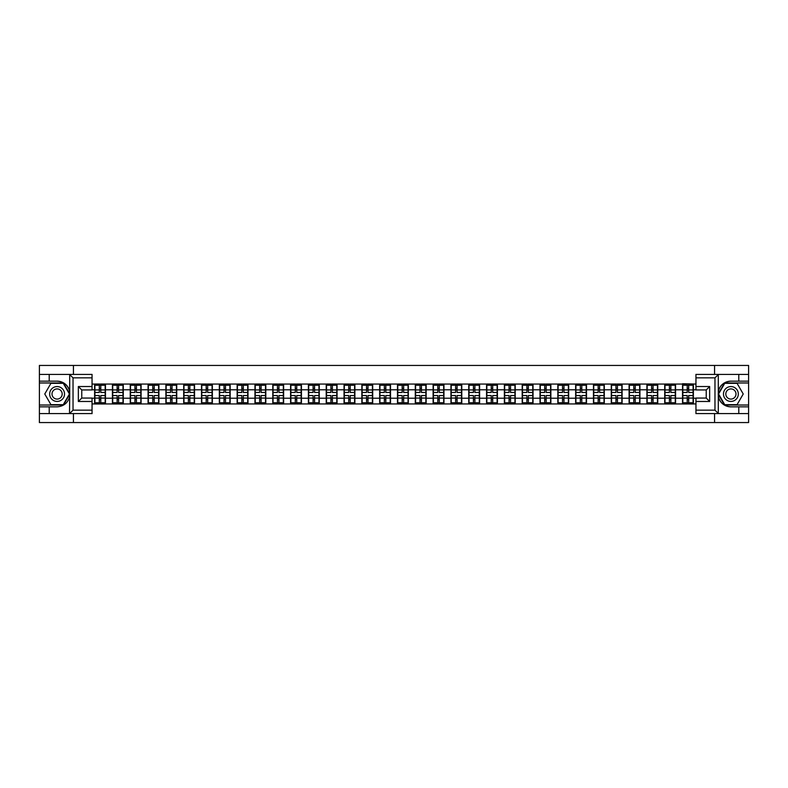 <?xml version="1.0" encoding="UTF-8"?>
<svg xmlns="http://www.w3.org/2000/svg" width="788" height="788" viewBox="0 0 788 788"><rect width="100%" height="100%" fill="white"/><g stroke="black" fill="none" stroke-linecap="round" stroke-linejoin="round"><path stroke-width="1.18" d="M92.048 377.836L73.028 377.836L69.502 374.418L92.048 374.418L92.048 389.942L81.765 389.942L81.765 398.058L92.048 398.058L92.048 413.582L69.502 413.582L69.708 396.482C67.935 402.895 63.73 406.352 57.1 406.844L39.4 406.844L39.4 422.555L748.6 422.555L748.6 382.978L724.536 382.978L718.173 394L724.536 405.022L748.6 405.022M730.9 381.156C724.27 381.648 720.065 385.105 718.292 391.518A12.844 12.844 0 0 1 730.9 381.156L748.6 381.156L748.6 365.445L714.568 365.445L714.568 374.418M714.568 413.582L714.568 422.555M714.568 365.445L39.4 365.445L39.4 405.022L63.464 405.022L69.827 394L63.464 382.978L39.4 382.978M73.432 422.555L73.432 413.582M73.432 374.418L73.432 365.445M695.952 384.061L682.536 383.726L682.536 389.774L675.572 389.774L675.572 398.226L682.536 398.226L682.536 389.774M695.952 403.939L92.048 403.939M92.048 384.061L94.619 384.061L94.619 389.774L92.048 389.774M682.536 384.061L94.619 384.061M682.536 398.226L682.536 403.939M675.572 398.226L675.572 403.939M675.572 384.061L675.572 389.774M657.753 398.226L664.717 398.226L664.717 389.774L657.753 389.774L657.753 403.939M664.717 398.226L664.717 403.939M664.717 384.061L664.717 389.774M657.753 384.061L657.753 389.774M639.935 398.226L646.899 398.226L646.899 389.774L639.935 389.774L639.935 403.939M646.899 398.226L646.899 403.939M646.899 384.061L646.899 389.774M639.935 384.061L639.935 389.774M622.116 398.226L629.09 398.226L629.09 389.774L622.116 389.774L622.116 403.939M629.09 398.226L629.09 403.939M629.09 384.061L629.09 389.774M622.116 384.061L622.116 389.774M604.307 398.226L611.271 398.226L611.271 389.774L604.307 389.774L604.307 403.939M611.271 398.226L611.271 403.939M611.271 384.061L611.271 389.774M604.307 384.061L604.307 389.774M586.489 398.226L593.453 398.226L593.453 389.774L586.489 389.774L586.489 403.939M593.453 398.226L593.453 403.939M593.453 384.061L593.453 389.774M586.489 384.061L586.489 389.774M568.67 398.226L575.644 398.226L575.644 389.774L568.67 389.774L568.67 403.939M575.644 398.226L575.644 403.939M575.644 384.061L575.644 389.774M568.67 384.061L568.67 389.774M550.861 398.226L557.825 398.226L557.825 389.774L550.861 389.774L550.861 403.939M557.825 398.226L557.825 403.939M557.825 384.061L557.825 389.774M550.861 384.061L550.861 389.774M533.043 398.226L540.007 398.226L540.007 389.774L533.043 389.774L533.043 403.939M540.007 398.226L540.007 403.939M540.007 384.061L540.007 389.774M533.043 384.061L533.043 389.774M515.224 398.226L522.188 398.226L522.188 389.774L515.224 389.774L515.224 403.939M522.188 398.226L522.188 403.939M522.188 384.061L522.188 389.774M515.224 384.061L515.224 389.774M497.415 398.226L504.379 398.226L504.379 389.774L497.415 389.774L497.415 403.939M504.379 398.226L504.379 403.939M504.379 384.061L504.379 389.774M497.415 384.061L497.415 389.774M479.596 398.226L486.56 398.226L486.56 389.774L479.596 389.774L479.596 403.939M486.56 398.226L486.56 403.939M486.56 384.061L486.56 389.774M479.596 384.061L479.596 389.774M461.778 398.226L468.742 398.226L468.742 389.774L461.778 389.774L461.778 403.939M468.742 398.226L468.742 403.939M468.742 384.061L468.742 389.774M461.778 384.061L461.778 389.774M443.959 398.226L450.933 398.226L450.933 389.774L443.959 389.774L443.959 403.939M450.933 398.226L450.933 403.939M450.933 384.061L450.933 389.774M443.959 384.061L443.959 389.774M426.15 398.226L433.114 398.226L433.114 389.774L426.15 389.774L426.15 403.939M433.114 398.226L433.114 403.939M433.114 384.061L433.114 389.774M426.15 384.061L426.15 389.774M408.332 398.226L415.296 398.226L415.296 389.774L408.332 389.774L408.332 403.939M415.296 398.226L415.296 403.939M415.296 384.061L415.296 389.774M408.332 384.061L408.332 389.774M390.513 398.226L397.487 398.226L397.487 389.774L390.513 389.774L390.513 403.939M397.487 398.226L397.487 403.939M397.487 384.061L397.487 389.774M390.513 384.061L390.513 389.774M372.704 398.226L379.668 398.226L379.668 389.774L372.704 389.774L372.704 403.939M379.668 398.226L379.668 403.939M379.668 384.061L379.668 389.774M372.704 384.061L372.704 389.774M354.886 398.226L361.85 398.226L361.85 389.774L354.886 389.774L354.886 403.939M361.85 398.226L361.85 403.939M361.85 384.061L361.85 389.774M354.886 384.061L354.886 389.774M337.067 398.226L344.041 398.226L344.041 389.774L337.067 389.774L337.067 403.939M344.041 398.226L344.041 403.939M344.041 384.061L344.041 389.774M337.067 384.061L337.067 389.774M319.258 398.226L326.222 398.226L326.222 389.774L319.258 389.774L319.258 403.939M326.222 398.226L326.222 403.939M326.222 384.061L326.222 389.774M319.258 384.061L319.258 389.774M301.44 398.226L308.404 398.226L308.404 389.774L301.44 389.774L301.44 403.939M308.404 398.226L308.404 403.939M308.404 384.061L308.404 389.774M301.44 384.061L301.44 389.774M283.621 398.226L290.585 398.226L290.585 389.774L283.621 389.774L283.621 403.939M290.585 398.226L290.585 403.939M290.585 384.061L290.585 389.774M283.621 384.061L283.621 389.774M265.812 398.226L272.776 398.226L272.776 389.774L265.812 389.774L265.812 403.939M272.776 398.226L272.776 403.939M272.776 384.061L272.776 389.774M265.812 384.061L265.812 389.774M247.993 398.226L254.957 398.226L254.957 389.774L247.993 389.774L247.993 403.939M254.957 398.226L254.957 403.939M254.957 384.061L254.957 389.774M247.993 384.061L247.993 389.774M230.175 398.226L237.139 398.226L237.139 389.774L230.175 389.774L230.175 403.939M237.139 398.226L237.139 403.939M237.139 384.061L237.139 389.774M230.175 384.061L230.175 389.774M212.356 398.226L219.33 398.226L219.33 389.774L212.356 389.774L212.356 403.939M219.33 398.226L219.33 403.939M219.33 384.061L219.33 389.774M212.356 384.061L212.356 389.774M194.547 398.226L201.511 398.226L201.511 389.774L194.547 389.774L194.547 403.939M201.511 398.226L201.511 403.939M201.511 384.061L201.511 389.774M194.547 384.061L194.547 389.774M176.729 398.226L183.693 398.226L183.693 389.774L176.729 389.774L176.729 403.939M183.693 398.226L183.693 403.939M183.693 384.061L183.693 389.774M176.729 384.061L176.729 389.774M158.91 398.226L165.884 398.226L165.884 389.774L158.91 389.774L158.91 403.939M165.884 398.226L165.884 403.939M165.884 384.061L165.884 389.774M158.91 384.061L158.91 389.774M141.101 398.226L148.065 398.226L148.065 389.774L141.101 389.774L141.101 403.939M148.065 398.226L148.065 403.939M148.065 384.061L148.065 389.774M141.101 384.061L141.101 389.774M123.283 398.226L130.247 398.226L130.247 389.774L123.283 389.774L123.283 403.939M130.247 398.226L130.247 403.939M130.247 384.061L130.247 389.774M123.283 384.061L123.283 389.774M105.464 398.226L112.428 398.226L112.428 389.774L105.464 389.774L105.464 403.939M112.428 398.226L112.428 403.939M112.428 384.061L112.428 389.774M105.464 384.061L105.464 389.774M92.048 398.226L94.619 398.226L94.619 389.774M94.619 398.226L94.619 403.939M695.952 389.774L693.381 389.774L693.381 398.226L695.952 398.226M693.381 398.226L693.381 403.939M693.381 384.061L693.381 389.774M94.905 389.952L99.298 389.952L99.298 384.012L94.905 384.012L94.905 395.546L99.298 395.546L99.298 398.048L100.785 398.038L100.785 395.546L105.178 395.546L105.178 384.012L100.785 384.012L100.785 385.263L105.178 385.263M99.298 388.297L100.785 388.297M100.785 385.43L99.298 385.43M94.905 392.454L99.298 392.454L99.298 389.952L100.785 389.961L100.785 392.454L105.178 392.454M94.905 385.263L99.298 385.263M99.298 402.57L100.785 402.57M99.298 399.703L100.785 399.703M94.905 403.988L99.298 403.988L99.298 402.737L94.905 402.737L94.905 403.988M94.905 395.546L94.905 398.048L99.298 398.048L99.298 402.737M94.905 398.048L94.905 402.737M105.178 395.546L105.178 403.988L100.785 403.988L100.785 402.737L105.178 402.737M105.178 398.048L100.785 398.048L100.785 402.737M105.178 389.952L100.785 389.952L100.785 385.263M112.714 389.952L117.117 389.952L117.117 384.012L112.714 384.012L112.714 395.546L117.117 395.546L117.117 398.048L118.604 398.038L118.604 395.546L122.997 395.546L122.997 384.012L118.604 384.012L118.604 385.263L122.997 385.263M117.117 388.297L118.604 388.297M118.604 385.43L117.117 385.43M112.714 392.454L117.117 392.454L117.117 389.952L118.604 389.961L118.604 392.454L122.997 392.454M112.714 385.263L117.117 385.263M117.117 402.57L118.604 402.57M117.117 399.703L118.604 399.703M112.714 403.988L117.117 403.988L117.117 402.737L112.714 402.737L112.714 403.988M112.714 395.546L112.714 398.048L117.117 398.048L117.117 402.737M112.714 398.048L112.714 402.737M122.997 395.546L122.997 403.988L118.604 403.988L118.604 402.737L122.997 402.737M122.997 398.048L118.604 398.048L118.604 402.737M122.997 389.952L118.604 389.952L118.604 385.263M130.532 389.952L134.935 389.952L134.935 384.012L130.532 384.012L130.532 395.546L134.935 395.546L134.935 398.048L136.413 398.038L136.413 395.546L140.816 395.546L140.816 384.012L136.413 384.012L136.413 385.263L140.816 385.263M134.935 388.297L136.413 388.297M136.413 385.43L134.935 385.43M130.532 392.454L134.935 392.454L134.935 389.952L136.413 389.961L136.413 392.454L140.816 392.454M130.532 385.263L134.935 385.263M134.935 402.57L136.413 402.57M134.935 399.703L136.413 399.703M130.532 403.988L134.935 403.988L134.935 402.737L130.532 402.737L130.532 403.988M130.532 395.546L130.532 398.048L134.935 398.048L134.935 402.737M130.532 398.048L130.532 402.737M140.816 395.546L140.816 403.988L136.413 403.988L136.413 402.737L140.816 402.737M140.816 398.048L136.413 398.048L136.413 402.737M140.816 389.952L136.413 389.952L136.413 385.263M148.351 389.952L152.744 389.952L152.744 384.012L148.351 384.012L148.351 395.546L152.744 395.546L152.744 398.048L154.231 398.038L154.231 395.546L158.624 395.546L158.624 384.012L154.231 384.012L154.231 385.263L158.624 385.263M152.744 388.297L154.231 388.297M154.231 385.43L152.744 385.43M148.351 392.454L152.744 392.454L152.744 389.952L154.231 389.961L154.231 392.454L158.624 392.454M148.351 385.263L152.744 385.263M152.744 402.57L154.231 402.57M152.744 399.703L154.231 399.703M148.351 403.988L152.744 403.988L152.744 402.737L148.351 402.737L148.351 403.988M148.351 395.546L148.351 398.048L152.744 398.048L152.744 402.737M148.351 398.048L148.351 402.737M158.624 395.546L158.624 403.988L154.231 403.988L154.231 402.737L158.624 402.737M158.624 398.048L154.231 398.048L154.231 402.737M158.624 389.952L154.231 389.952L154.231 385.263M166.169 389.952L170.563 389.952L170.563 384.012L166.169 384.012L166.169 395.546L170.563 395.546L170.563 398.048L172.05 398.038L172.05 395.546L176.443 395.546L176.443 384.012L172.05 384.012L172.05 385.263L176.443 385.263M170.563 388.297L172.05 388.297M172.05 385.43L170.563 385.43M166.169 392.454L170.563 392.454L170.563 389.952L172.05 389.961L172.05 392.454L176.443 392.454M166.169 385.263L170.563 385.263M170.563 402.57L172.05 402.57M170.563 399.703L172.05 399.703M166.169 403.988L170.563 403.988L170.563 402.737L166.169 402.737L166.169 403.988M166.169 395.546L166.169 398.048L170.563 398.048L170.563 402.737M166.169 398.048L166.169 402.737M176.443 395.546L176.443 403.988L172.05 403.988L172.05 402.737L176.443 402.737M176.443 398.048L172.05 398.048L172.05 402.737M176.443 389.952L172.05 389.952L172.05 385.263M183.978 389.952L188.381 389.952L188.381 384.012L183.978 384.012L183.978 395.546L188.381 395.546L188.381 398.048L189.859 398.038L189.859 395.546L194.262 395.546L194.262 384.012L189.859 384.012L189.859 385.263L194.262 385.263M188.381 388.297L189.859 388.297M189.859 385.43L188.381 385.43M183.978 392.454L188.381 392.454L188.381 389.952L189.859 389.961L189.859 392.454L194.262 392.454M183.978 385.263L188.381 385.263M188.381 402.57L189.859 402.57M188.381 399.703L189.859 399.703M183.978 403.988L188.381 403.988L188.381 402.737L183.978 402.737L183.978 403.988M183.978 395.546L183.978 398.048L188.381 398.048L188.381 402.737M183.978 398.048L183.978 402.737M194.262 395.546L194.262 403.988L189.859 403.988L189.859 402.737L194.262 402.737M194.262 398.048L189.859 398.048L189.859 402.737M194.262 389.952L189.859 389.952L189.859 385.263M53.387 400.432A7.427 7.427 0 0 0 63.532 397.713A7.427 7.427 0 0 0 60.814 387.568A7.427 7.427 0 0 0 50.668 390.287A7.427 7.427 0 0 0 53.387 400.432M54.559 398.403A5.083 5.083 0 0 0 61.503 396.541A5.083 5.083 0 0 0 59.642 389.597A5.083 5.083 0 0 0 52.697 391.459A5.083 5.083 0 0 0 54.559 398.403M50.934 383.323L63.267 383.323L69.433 394L63.267 404.677L50.934 404.677L44.768 394L50.934 383.323M727.186 400.432A7.427 7.427 0 0 0 737.332 397.713A7.427 7.427 0 0 0 734.613 387.568A7.427 7.427 0 0 0 724.467 390.287A7.427 7.427 0 0 0 727.186 400.432M728.358 398.403A5.083 5.083 0 0 0 735.303 396.541A5.083 5.083 0 0 0 733.441 389.597A5.083 5.083 0 0 0 726.497 391.459A5.083 5.083 0 0 0 728.358 398.403M724.733 383.323L737.066 383.323L743.232 394L737.066 404.677L724.733 404.677L718.567 394L724.733 383.323M49.22 406.844L49.22 413.582L39.4 413.582M69.502 413.582L49.22 413.582M39.4 406.844L39.4 405.022M69.502 374.418L49.22 374.418L49.22 381.156L39.4 381.156M49.22 374.418L39.4 374.418M57.1 381.156A12.844 12.844 0 0 1 69.708 391.518C67.935 385.105 63.73 381.648 57.1 381.156L49.22 381.156M69.708 396.482L69.708 374.517M81.765 389.942L78.347 386.524L92.048 386.524M92.048 401.476L78.347 401.476L81.765 398.058M69.708 413.483L73.028 410.164L92.048 410.164M718.498 374.418L714.972 377.836L695.952 377.836L695.952 374.418L748.6 374.418M738.78 381.156L738.78 374.418M695.952 410.164L714.972 410.164L718.498 413.582L695.952 413.582L695.952 398.058L706.235 398.058L706.235 389.942L695.952 389.942L695.952 377.836M748.6 381.156L748.6 382.978M718.498 413.582L738.78 413.582L738.78 406.844L748.6 406.844M738.78 413.582L748.6 413.582M730.9 406.844A12.844 12.844 0 0 1 718.292 396.482C720.065 402.895 724.27 406.352 730.9 406.844L738.78 406.844M718.292 374.517L718.292 413.483M706.235 398.058L709.653 401.476L695.952 401.476M695.952 386.524L709.653 386.524L706.235 389.942M201.797 389.952L206.19 389.952L206.19 384.012L201.797 384.012L201.797 395.546L206.19 395.546L206.19 398.048L207.677 398.038L207.677 395.546L212.071 395.546L212.071 384.012L207.677 384.012L207.677 385.263L212.071 385.263M206.19 388.297L207.677 388.297M207.677 385.43L206.19 385.43M201.797 392.454L206.19 392.454L206.19 389.952L207.677 389.961L207.677 392.454L212.071 392.454M201.797 385.263L206.19 385.263M206.19 402.57L207.677 402.57M206.19 399.703L207.677 399.703M201.797 403.988L206.19 403.988L206.19 402.737L201.797 402.737L201.797 403.988M201.797 395.546L201.797 398.048L206.19 398.048L206.19 402.737M201.797 398.048L201.797 402.737M212.071 395.546L212.071 403.988L207.677 403.988L207.677 402.737L212.071 402.737M212.071 398.048L207.677 398.048L207.677 402.737M212.071 389.952L207.677 389.952L207.677 385.263M219.616 389.952L224.009 389.952L224.009 384.012L219.616 384.012L219.616 395.546L224.009 395.546L224.009 398.048L225.496 398.038L225.496 395.546L229.889 395.546L229.889 384.012L225.496 384.012L225.496 385.263L229.889 385.263M224.009 388.297L225.496 388.297M225.496 385.43L224.009 385.43M219.616 392.454L224.009 392.454L224.009 389.952L225.496 389.961L225.496 392.454L229.889 392.454M219.616 385.263L224.009 385.263M224.009 402.57L225.496 402.57M224.009 399.703L225.496 399.703M219.616 403.988L224.009 403.988L224.009 402.737L219.616 402.737L219.616 403.988M219.616 395.546L219.616 398.048L224.009 398.048L224.009 402.737M219.616 398.048L219.616 402.737M229.889 395.546L229.889 403.988L225.496 403.988L225.496 402.737L229.889 402.737M229.889 398.048L225.496 398.048L225.496 402.737M229.889 389.952L225.496 389.952L225.496 385.263M237.424 389.952L241.827 389.952L241.827 384.012L237.424 384.012L237.424 395.546L241.827 395.546L241.827 398.048L243.305 398.038L243.305 395.546L247.708 395.546L247.708 384.012L243.305 384.012L243.305 385.263L247.708 385.263M241.827 388.297L243.305 388.297M243.305 385.43L241.827 385.43M237.424 392.454L241.827 392.454L241.827 389.952L243.305 389.961L243.305 392.454L247.708 392.454M237.424 385.263L241.827 385.263M241.827 402.57L243.305 402.57M241.827 399.703L243.305 399.703M237.424 403.988L241.827 403.988L241.827 402.737L237.424 402.737L237.424 403.988M237.424 395.546L237.424 398.048L241.827 398.048L241.827 402.737M237.424 398.048L237.424 402.737M247.708 395.546L247.708 403.988L243.305 403.988L243.305 402.737L247.708 402.737M247.708 398.048L243.305 398.048L243.305 402.737M247.708 389.952L243.305 389.952L243.305 385.263M255.243 389.952L259.636 389.952L259.636 384.012L255.243 384.012L255.243 395.546L259.636 395.546L259.636 398.048L261.124 398.038L261.124 395.546L265.526 395.546L265.526 384.012L261.124 384.012L261.124 385.263L265.526 385.263M259.636 388.297L261.124 388.297M261.124 385.43L259.636 385.43M255.243 392.454L259.636 392.454L259.636 389.952L261.124 389.961L261.124 392.454L265.526 392.454M255.243 385.263L259.636 385.263M259.636 402.57L261.124 402.57M259.636 399.703L261.124 399.703M255.243 403.988L259.636 403.988L259.636 402.737L255.243 402.737L255.243 403.988M255.243 395.546L255.243 398.048L259.636 398.048L259.636 402.737M255.243 398.048L255.243 402.737M265.526 395.546L265.526 403.988L261.124 403.988L261.124 402.737L265.526 402.737M265.526 398.048L261.124 398.048L261.124 402.737M265.526 389.952L261.124 389.952L261.124 385.263M273.062 389.952L277.455 389.952L277.455 384.012L273.062 384.012L273.062 395.546L277.455 395.546L277.455 398.048L278.942 398.038L278.942 395.546L283.335 395.546L283.335 384.012L278.942 384.012L278.942 385.263L283.335 385.263M277.455 388.297L278.942 388.297M278.942 385.43L277.455 385.43M273.062 392.454L277.455 392.454L277.455 389.952L278.942 389.961L278.942 392.454L283.335 392.454M273.062 385.263L277.455 385.263M277.455 402.57L278.942 402.57M277.455 399.703L278.942 399.703M273.062 403.988L277.455 403.988L277.455 402.737L273.062 402.737L273.062 403.988M273.062 395.546L273.062 398.048L277.455 398.048L277.455 402.737M273.062 398.048L273.062 402.737M283.335 395.546L283.335 403.988L278.942 403.988L278.942 402.737L283.335 402.737M283.335 398.048L278.942 398.048L278.942 402.737M283.335 389.952L278.942 389.952L278.942 385.263M290.87 389.952L295.273 389.952L295.273 384.012L290.87 384.012L290.87 395.546L295.273 395.546L295.273 398.048L296.761 398.038L296.761 395.546L301.154 395.546L301.154 384.012L296.761 384.012L296.761 385.263L301.154 385.263M295.273 388.297L296.761 388.297M296.761 385.43L295.273 385.43M290.87 392.454L295.273 392.454L295.273 389.952L296.761 389.961L296.761 392.454L301.154 392.454M290.87 385.263L295.273 385.263M295.273 402.57L296.761 402.57M295.273 399.703L296.761 399.703M290.87 403.988L295.273 403.988L295.273 402.737L290.87 402.737L290.87 403.988M290.87 395.546L290.87 398.048L295.273 398.048L295.273 402.737M290.87 398.048L290.87 402.737M301.154 395.546L301.154 403.988L296.761 403.988L296.761 402.737L301.154 402.737M301.154 398.048L296.761 398.048L296.761 402.737M301.154 389.952L296.761 389.952L296.761 385.263M308.689 389.952L313.092 389.952L313.092 384.012L308.689 384.012L308.689 395.546L313.092 395.546L313.092 398.048L314.57 398.038L314.57 395.546L318.973 395.546L318.973 384.012L314.57 384.012L314.57 385.263L318.973 385.263M313.092 388.297L314.57 388.297M314.57 385.43L313.092 385.43M308.689 392.454L313.092 392.454L313.092 389.952L314.57 389.961L314.57 392.454L318.973 392.454M308.689 385.263L313.092 385.263M313.092 402.57L314.57 402.57M313.092 399.703L314.57 399.703M308.689 403.988L313.092 403.988L313.092 402.737L308.689 402.737L308.689 403.988M308.689 395.546L308.689 398.048L313.092 398.048L313.092 402.737M308.689 398.048L308.689 402.737M318.973 395.546L318.973 403.988L314.57 403.988L314.57 402.737L318.973 402.737M318.973 398.048L314.57 398.048L314.57 402.737M318.973 389.952L314.57 389.952L314.57 385.263M326.508 389.952L330.901 389.952L330.901 384.012L326.508 384.012L326.508 395.546L330.901 395.546L330.901 398.048L332.388 398.038L332.388 395.546L336.781 395.546L336.781 384.012L332.388 384.012L332.388 385.263L336.781 385.263M330.901 388.297L332.388 388.297M332.388 385.43L330.901 385.43M326.508 392.454L330.901 392.454L330.901 389.952L332.388 389.961L332.388 392.454L336.781 392.454M326.508 385.263L330.901 385.263M330.901 402.57L332.388 402.57M330.901 399.703L332.388 399.703M326.508 403.988L330.901 403.988L330.901 402.737L326.508 402.737L326.508 403.988M326.508 395.546L326.508 398.048L330.901 398.048L330.901 402.737M326.508 398.048L326.508 402.737M336.781 395.546L336.781 403.988L332.388 403.988L332.388 402.737L336.781 402.737M336.781 398.048L332.388 398.048L332.388 402.737M336.781 389.952L332.388 389.952L332.388 385.263M344.326 389.952L348.72 389.952L348.72 384.012L344.326 384.012L344.326 395.546L348.72 395.546L348.72 398.048L350.207 398.038L350.207 395.546L354.6 395.546L354.6 384.012L350.207 384.012L350.207 385.263L354.6 385.263M348.72 388.297L350.207 388.297M350.207 385.43L348.72 385.43M344.326 392.454L348.72 392.454L348.72 389.952L350.207 389.961L350.207 392.454L354.6 392.454M344.326 385.263L348.72 385.263M348.72 402.57L350.207 402.57M348.72 399.703L350.207 399.703M344.326 403.988L348.72 403.988L348.72 402.737L344.326 402.737L344.326 403.988M344.326 395.546L344.326 398.048L348.72 398.048L348.72 402.737M344.326 398.048L344.326 402.737M354.6 395.546L354.6 403.988L350.207 403.988L350.207 402.737L354.6 402.737M354.6 398.048L350.207 398.048L350.207 402.737M354.6 389.952L350.207 389.952L350.207 385.263M362.135 389.952L366.538 389.952L366.538 384.012L362.135 384.012L362.135 395.546L366.538 395.546L366.538 398.048L368.016 398.038L368.016 395.546L372.419 395.546L372.419 384.012L368.016 384.012L368.016 385.263L372.419 385.263M366.538 388.297L368.016 388.297M368.016 385.43L366.538 385.43M362.135 392.454L366.538 392.454L366.538 389.952L368.016 389.961L368.016 392.454L372.419 392.454M362.135 385.263L366.538 385.263M366.538 402.57L368.016 402.57M366.538 399.703L368.016 399.703M362.135 403.988L366.538 403.988L366.538 402.737L362.135 402.737L362.135 403.988M362.135 395.546L362.135 398.048L366.538 398.048L366.538 402.737M362.135 398.048L362.135 402.737M372.419 395.546L372.419 403.988L368.016 403.988L368.016 402.737L372.419 402.737M372.419 398.048L368.016 398.048L368.016 402.737M372.419 389.952L368.016 389.952L368.016 385.263M379.954 389.952L384.347 389.952L384.347 384.012L379.954 384.012L379.954 395.546L384.347 395.546L384.347 398.048L385.834 398.038L385.834 395.546L390.227 395.546L390.227 384.012L385.834 384.012L385.834 385.263L390.227 385.263M384.347 388.297L385.834 388.297M385.834 385.43L384.347 385.43M379.954 392.454L384.347 392.454L384.347 389.952L385.834 389.961L385.834 392.454L390.227 392.454M379.954 385.263L384.347 385.263M384.347 402.57L385.834 402.57M384.347 399.703L385.834 399.703M379.954 403.988L384.347 403.988L384.347 402.737L379.954 402.737L379.954 403.988M379.954 395.546L379.954 398.048L384.347 398.048L384.347 402.737M379.954 398.048L379.954 402.737M390.227 395.546L390.227 403.988L385.834 403.988L385.834 402.737L390.227 402.737M390.227 398.048L385.834 398.048L385.834 402.737M390.227 389.952L385.834 389.952L385.834 385.263M397.773 389.952L402.166 389.952L402.166 384.012L397.773 384.012L397.773 395.546L402.166 395.546L402.166 398.048L403.653 398.038L403.653 395.546L408.046 395.546L408.046 384.012L403.653 384.012L403.653 385.263L408.046 385.263M402.166 388.297L403.653 388.297M403.653 385.43L402.166 385.43M397.773 392.454L402.166 392.454L402.166 389.952L403.653 389.961L403.653 392.454L408.046 392.454M397.773 385.263L402.166 385.263M402.166 402.57L403.653 402.57M402.166 399.703L403.653 399.703M397.773 403.988L402.166 403.988L402.166 402.737L397.773 402.737L397.773 403.988M397.773 395.546L397.773 398.048L402.166 398.048L402.166 402.737M397.773 398.048L397.773 402.737M408.046 395.546L408.046 403.988L403.653 403.988L403.653 402.737L408.046 402.737M408.046 398.048L403.653 398.048L403.653 402.737M408.046 389.952L403.653 389.952L403.653 385.263M415.581 389.952L419.984 389.952L419.984 384.012L415.581 384.012L415.581 395.546L419.984 395.546L419.984 398.048L421.462 398.038L421.462 395.546L425.865 395.546L425.865 384.012L421.462 384.012L421.462 385.263L425.865 385.263M419.984 388.297L421.462 388.297M421.462 385.43L419.984 385.43M415.581 392.454L419.984 392.454L419.984 389.952L421.462 389.961L421.462 392.454L425.865 392.454M415.581 385.263L419.984 385.263M419.984 402.57L421.462 402.57M419.984 399.703L421.462 399.703M415.581 403.988L419.984 403.988L419.984 402.737L415.581 402.737L415.581 403.988M415.581 395.546L415.581 398.048L419.984 398.048L419.984 402.737M415.581 398.048L415.581 402.737M425.865 395.546L425.865 403.988L421.462 403.988L421.462 402.737L425.865 402.737M425.865 398.048L421.462 398.048L421.462 402.737M425.865 389.952L421.462 389.952L421.462 385.263M433.4 389.952L437.793 389.952L437.793 384.012L433.4 384.012L433.4 395.546L437.793 395.546L437.793 398.048L439.28 398.038L439.28 395.546L443.674 395.546L443.674 384.012L439.28 384.012L439.28 385.263L443.674 385.263M437.793 388.297L439.28 388.297M439.28 385.43L437.793 385.43M433.4 392.454L437.793 392.454L437.793 389.952L439.28 389.961L439.28 392.454L443.674 392.454M433.4 385.263L437.793 385.263M437.793 402.57L439.28 402.57M437.793 399.703L439.28 399.703M433.4 403.988L437.793 403.988L437.793 402.737L433.4 402.737L433.4 403.988M433.4 395.546L433.4 398.048L437.793 398.048L437.793 402.737M433.4 398.048L433.4 402.737M443.674 395.546L443.674 403.988L439.28 403.988L439.28 402.737L443.674 402.737M443.674 398.048L439.28 398.048L439.28 402.737M443.674 389.952L439.28 389.952L439.28 385.263M451.219 389.952L455.612 389.952L455.612 384.012L451.219 384.012L451.219 395.546L455.612 395.546L455.612 398.048L457.099 398.038L457.099 395.546L461.492 395.546L461.492 384.012L457.099 384.012L457.099 385.263L461.492 385.263M455.612 388.297L457.099 388.297M457.099 385.43L455.612 385.43M451.219 392.454L455.612 392.454L455.612 389.952L457.099 389.961L457.099 392.454L461.492 392.454M451.219 385.263L455.612 385.263M455.612 402.57L457.099 402.57M455.612 399.703L457.099 399.703M451.219 403.988L455.612 403.988L455.612 402.737L451.219 402.737L451.219 403.988M451.219 395.546L451.219 398.048L455.612 398.048L455.612 402.737M451.219 398.048L451.219 402.737M461.492 395.546L461.492 403.988L457.099 403.988L457.099 402.737L461.492 402.737M461.492 398.048L457.099 398.048L457.099 402.737M461.492 389.952L457.099 389.952L457.099 385.263M469.027 389.952L473.43 389.952L473.43 384.012L469.027 384.012L469.027 395.546L473.43 395.546L473.43 398.048L474.908 398.038L474.908 395.546L479.311 395.546L479.311 384.012L474.908 384.012L474.908 385.263L479.311 385.263M473.43 388.297L474.908 388.297M474.908 385.43L473.43 385.43M469.027 392.454L473.43 392.454L473.43 389.952L474.908 389.961L474.908 392.454L479.311 392.454M469.027 385.263L473.43 385.263M473.43 402.57L474.908 402.57M473.43 399.703L474.908 399.703M469.027 403.988L473.43 403.988L473.43 402.737L469.027 402.737L469.027 403.988M469.027 395.546L469.027 398.048L473.43 398.048L473.43 402.737M469.027 398.048L469.027 402.737M479.311 395.546L479.311 403.988L474.908 403.988L474.908 402.737L479.311 402.737M479.311 398.048L474.908 398.048L474.908 402.737M479.311 389.952L474.908 389.952L474.908 385.263M486.846 389.952L491.239 389.952L491.239 384.012L486.846 384.012L486.846 395.546L491.239 395.546L491.239 398.048L492.727 398.038L492.727 395.546L497.13 395.546L497.13 384.012L492.727 384.012L492.727 385.263L497.13 385.263M491.239 388.297L492.727 388.297M492.727 385.43L491.239 385.43M486.846 392.454L491.239 392.454L491.239 389.952L492.727 389.961L492.727 392.454L497.13 392.454M486.846 385.263L491.239 385.263M491.239 402.57L492.727 402.57M491.239 399.703L492.727 399.703M486.846 403.988L491.239 403.988L491.239 402.737L486.846 402.737L486.846 403.988M486.846 395.546L486.846 398.048L491.239 398.048L491.239 402.737M486.846 398.048L486.846 402.737M497.13 395.546L497.13 403.988L492.727 403.988L492.727 402.737L497.13 402.737M497.13 398.048L492.727 398.048L492.727 402.737M497.13 389.952L492.727 389.952L492.727 385.263M504.665 389.952L509.058 389.952L509.058 384.012L504.665 384.012L504.665 395.546L509.058 395.546L509.058 398.048L510.545 398.038L510.545 395.546L514.938 395.546L514.938 384.012L510.545 384.012L510.545 385.263L514.938 385.263M509.058 388.297L510.545 388.297M510.545 385.43L509.058 385.43M504.665 392.454L509.058 392.454L509.058 389.952L510.545 389.961L510.545 392.454L514.938 392.454M504.665 385.263L509.058 385.263M509.058 402.57L510.545 402.57M509.058 399.703L510.545 399.703M504.665 403.988L509.058 403.988L509.058 402.737L504.665 402.737L504.665 403.988M504.665 395.546L504.665 398.048L509.058 398.048L509.058 402.737M504.665 398.048L504.665 402.737M514.938 395.546L514.938 403.988L510.545 403.988L510.545 402.737L514.938 402.737M514.938 398.048L510.545 398.048L510.545 402.737M514.938 389.952L510.545 389.952L510.545 385.263M522.474 389.952L526.876 389.952L526.876 384.012L522.474 384.012L522.474 395.546L526.876 395.546L526.876 398.048L528.364 398.038L528.364 395.546L532.757 395.546L532.757 384.012L528.364 384.012L528.364 385.263L532.757 385.263M526.876 388.297L528.364 388.297M528.364 385.43L526.876 385.43M522.474 392.454L526.876 392.454L526.876 389.952L528.364 389.961L528.364 392.454L532.757 392.454M522.474 385.263L526.876 385.263M526.876 402.57L528.364 402.57M526.876 399.703L528.364 399.703M522.474 403.988L526.876 403.988L526.876 402.737L522.474 402.737L522.474 403.988M522.474 395.546L522.474 398.048L526.876 398.048L526.876 402.737M522.474 398.048L522.474 402.737M532.757 395.546L532.757 403.988L528.364 403.988L528.364 402.737L532.757 402.737M532.757 398.048L528.364 398.048L528.364 402.737M532.757 389.952L528.364 389.952L528.364 385.263M540.292 389.952L544.695 389.952L544.695 384.012L540.292 384.012L540.292 395.546L544.695 395.546L544.695 398.048L546.173 398.038L546.173 395.546L550.576 395.546L550.576 384.012L546.173 384.012L546.173 385.263L550.576 385.263M544.695 388.297L546.173 388.297M546.173 385.43L544.695 385.43M540.292 392.454L544.695 392.454L544.695 389.952L546.173 389.961L546.173 392.454L550.576 392.454M540.292 385.263L544.695 385.263M544.695 402.57L546.173 402.57M544.695 399.703L546.173 399.703M540.292 403.988L544.695 403.988L544.695 402.737L540.292 402.737L540.292 403.988M540.292 395.546L540.292 398.048L544.695 398.048L544.695 402.737M540.292 398.048L540.292 402.737M550.576 395.546L550.576 403.988L546.173 403.988L546.173 402.737L550.576 402.737M550.576 398.048L546.173 398.048L546.173 402.737M550.576 389.952L546.173 389.952L546.173 385.263M558.111 389.952L562.504 389.952L562.504 384.012L558.111 384.012L558.111 395.546L562.504 395.546L562.504 398.048L563.991 398.038L563.991 395.546L568.384 395.546L568.384 384.012L563.991 384.012L563.991 385.263L568.384 385.263M562.504 388.297L563.991 388.297M563.991 385.43L562.504 385.43M558.111 392.454L562.504 392.454L562.504 389.952L563.991 389.961L563.991 392.454L568.384 392.454M558.111 385.263L562.504 385.263M562.504 402.57L563.991 402.57M562.504 399.703L563.991 399.703M558.111 403.988L562.504 403.988L562.504 402.737L558.111 402.737L558.111 403.988M558.111 395.546L558.111 398.048L562.504 398.048L562.504 402.737M558.111 398.048L558.111 402.737M568.384 395.546L568.384 403.988L563.991 403.988L563.991 402.737L568.384 402.737M568.384 398.048L563.991 398.048L563.991 402.737M568.384 389.952L563.991 389.952L563.991 385.263M575.93 389.952L580.323 389.952L580.323 384.012L575.93 384.012L575.93 395.546L580.323 395.546L580.323 398.048L581.81 398.038L581.81 395.546L586.203 395.546L586.203 384.012L581.81 384.012L581.81 385.263L586.203 385.263M580.323 388.297L581.81 388.297M581.81 385.43L580.323 385.43M575.93 392.454L580.323 392.454L580.323 389.952L581.81 389.961L581.81 392.454L586.203 392.454M575.93 385.263L580.323 385.263M580.323 402.57L581.81 402.57M580.323 399.703L581.81 399.703M575.93 403.988L580.323 403.988L580.323 402.737L575.93 402.737L575.93 403.988M575.93 395.546L575.93 398.048L580.323 398.048L580.323 402.737M575.93 398.048L575.93 402.737M586.203 395.546L586.203 403.988L581.81 403.988L581.81 402.737L586.203 402.737M586.203 398.048L581.81 398.048L581.81 402.737M586.203 389.952L581.81 389.952L581.81 385.263M593.738 389.952L598.141 389.952L598.141 384.012L593.738 384.012L593.738 395.546L598.141 395.546L598.141 398.048L599.619 398.038L599.619 395.546L604.022 395.546L604.022 384.012L599.619 384.012L599.619 385.263L604.022 385.263M598.141 388.297L599.619 388.297M599.619 385.43L598.141 385.43M593.738 392.454L598.141 392.454L598.141 389.952L599.619 389.961L599.619 392.454L604.022 392.454M593.738 385.263L598.141 385.263M598.141 402.57L599.619 402.57M598.141 399.703L599.619 399.703M593.738 403.988L598.141 403.988L598.141 402.737L593.738 402.737L593.738 403.988M593.738 395.546L593.738 398.048L598.141 398.048L598.141 402.737M593.738 398.048L593.738 402.737M604.022 395.546L604.022 403.988L599.619 403.988L599.619 402.737L604.022 402.737M604.022 398.048L599.619 398.048L599.619 402.737M604.022 389.952L599.619 389.952L599.619 385.263M611.557 389.952L615.95 389.952L615.95 384.012L611.557 384.012L611.557 395.546L615.95 395.546L615.95 398.048L617.437 398.038L617.437 395.546L621.83 395.546L621.83 384.012L617.437 384.012L617.437 385.263L621.83 385.263M615.95 388.297L617.437 388.297M617.437 385.43L615.95 385.43M611.557 392.454L615.95 392.454L615.95 389.952L617.437 389.961L617.437 392.454L621.83 392.454M611.557 385.263L615.95 385.263M615.95 402.57L617.437 402.57M615.95 399.703L617.437 399.703M611.557 403.988L615.95 403.988L615.95 402.737L611.557 402.737L611.557 403.988M611.557 395.546L611.557 398.048L615.95 398.048L615.95 402.737M611.557 398.048L611.557 402.737M621.83 395.546L621.83 403.988L617.437 403.988L617.437 402.737L621.83 402.737M621.83 398.048L617.437 398.048L617.437 402.737M621.83 389.952L617.437 389.952L617.437 385.263M629.376 389.952L633.769 389.952L633.769 384.012L629.376 384.012L629.376 395.546L633.769 395.546L633.769 398.048L635.256 398.038L635.256 395.546L639.649 395.546L639.649 384.012L635.256 384.012L635.256 385.263L639.649 385.263M633.769 388.297L635.256 388.297M635.256 385.43L633.769 385.43M629.376 392.454L633.769 392.454L633.769 389.952L635.256 389.961L635.256 392.454L639.649 392.454M629.376 385.263L633.769 385.263M633.769 402.57L635.256 402.57M633.769 399.703L635.256 399.703M629.376 403.988L633.769 403.988L633.769 402.737L629.376 402.737L629.376 403.988M629.376 395.546L629.376 398.048L633.769 398.048L633.769 402.737M629.376 398.048L629.376 402.737M639.649 395.546L639.649 403.988L635.256 403.988L635.256 402.737L639.649 402.737M639.649 398.048L635.256 398.048L635.256 402.737M639.649 389.952L635.256 389.952L635.256 385.263M647.184 389.952L651.587 389.952L651.587 384.012L647.184 384.012L647.184 395.546L651.587 395.546L651.587 398.048L653.065 398.038L653.065 395.546L657.468 395.546L657.468 384.012L653.065 384.012L653.065 385.263L657.468 385.263M651.587 388.297L653.065 388.297M653.065 385.43L651.587 385.43M647.184 392.454L651.587 392.454L651.587 389.952L653.065 389.961L653.065 392.454L657.468 392.454M647.184 385.263L651.587 385.263M651.587 402.57L653.065 402.57M651.587 399.703L653.065 399.703M647.184 403.988L651.587 403.988L651.587 402.737L647.184 402.737L647.184 403.988M647.184 395.546L647.184 398.048L651.587 398.048L651.587 402.737M647.184 398.048L647.184 402.737M657.468 395.546L657.468 403.988L653.065 403.988L653.065 402.737L657.468 402.737M657.468 398.048L653.065 398.048L653.065 402.737M657.468 389.952L653.065 389.952L653.065 385.263M665.003 389.952L669.396 389.952L669.396 384.012L665.003 384.012L665.003 395.546L669.396 395.546L669.396 398.048L670.884 398.038L670.884 395.546L675.286 395.546L675.286 384.012L670.884 384.012L670.884 385.263L675.286 385.263M669.396 388.297L670.884 388.297M670.884 385.43L669.396 385.43M665.003 392.454L669.396 392.454L669.396 389.952L670.884 389.961L670.884 392.454L675.286 392.454M665.003 385.263L669.396 385.263M669.396 402.57L670.884 402.57M669.396 399.703L670.884 399.703M665.003 403.988L669.396 403.988L669.396 402.737L665.003 402.737L665.003 403.988M665.003 395.546L665.003 398.048L669.396 398.048L669.396 402.737M665.003 398.048L665.003 402.737M675.286 395.546L675.286 403.988L670.884 403.988L670.884 402.737L675.286 402.737M675.286 398.048L670.884 398.048L670.884 402.737M675.286 389.952L670.884 389.952L670.884 385.263M682.822 389.952L687.215 389.952L687.215 384.012L682.822 384.012L682.822 395.546L687.215 395.546L687.215 398.048L688.702 398.038L688.702 395.546L693.095 395.546L693.095 384.012L688.702 384.012L688.702 385.263L693.095 385.263M687.215 388.297L688.702 388.297M688.702 385.43L687.215 385.43M682.822 392.454L687.215 392.454L687.215 389.952L688.702 389.961L688.702 392.454L693.095 392.454M682.822 385.263L687.215 385.263M687.215 402.57L688.702 402.57M687.215 399.703L688.702 399.703M682.822 403.988L687.215 403.988L687.215 402.737L682.822 402.737L682.822 403.988M682.822 395.546L682.822 398.048L687.215 398.048L687.215 402.737M682.822 398.048L682.822 402.737M693.095 395.546L693.095 403.988L688.702 403.988L688.702 402.737L693.095 402.737M693.095 398.048L688.702 398.048L688.702 402.737M693.095 389.952L688.702 389.952L688.702 385.263M73.028 377.836L73.028 410.164M78.347 401.476L78.347 386.524M714.972 410.164L714.972 377.836M709.653 386.524L709.653 401.476"/></g></svg>
